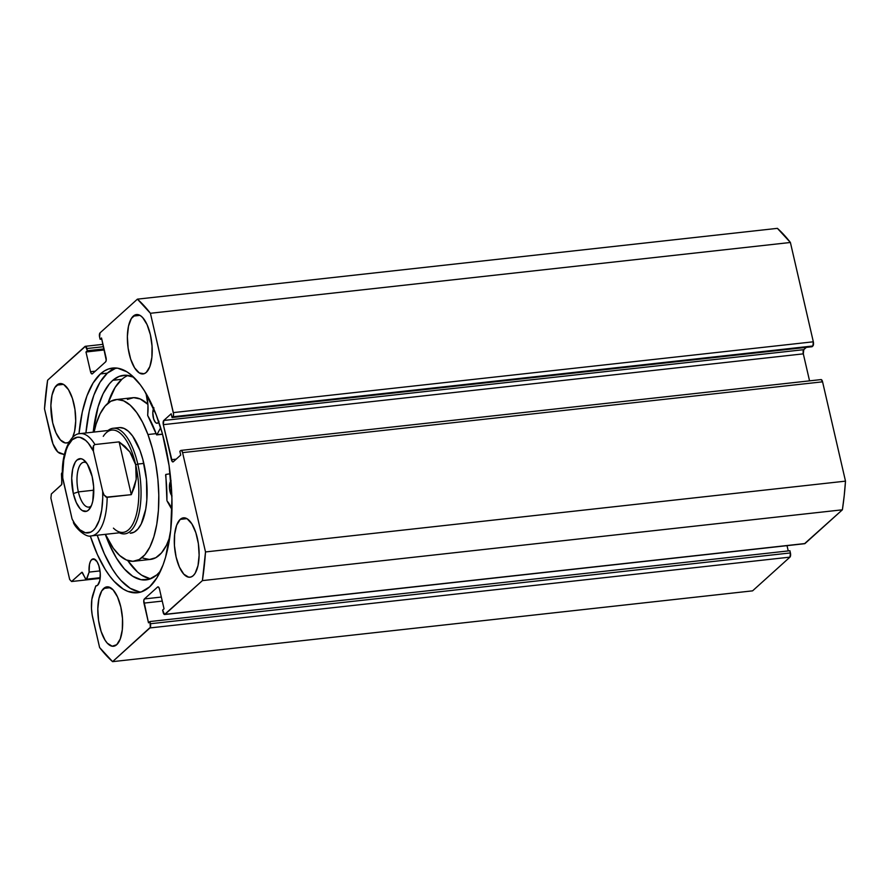 <?xml version="1.0" encoding="UTF-8"?>
<svg xmlns="http://www.w3.org/2000/svg" width="890" height="890" viewBox="0 0 890 890"><rect width="100%" height="100%" fill="white"/><g stroke="black" fill="none" stroke-linecap="round" stroke-linejoin="round"><path stroke-width="1.33" d="M91.715 559.576A13.606 5.496 83.7 0 1 93.172 558.875A13.606 5.496 83.7 0 1 99.858 569.9A13.606 5.496 83.7 0 1 97.633 585.22L99.814 580.647L100.259 573.282L98.823 565.628L97.032 561.657L93.784 558.887L91.715 559.576L94.752 559.243L91.715 559.576L90.391 561.479L89.478 564.394L89.122 572.103A13.606 5.496 83.7 0 1 91.715 559.576M100.014 570.902L89.122 572.103L86.23 579.735L81.925 572.27L71.567 581.526L69.665 579.468L50.897 498.155L51.353 493.961L61.677 484.561L61.855 472.901A1.991 0.801 83.7 0 0 61.466 474.559L61.877 483.148A1.991 0.801 83.7 0 1 61.488 484.816L51.353 493.961L50.897 498.155L69.665 579.468L71.567 581.526L100.181 578.366L71.567 581.526L81.713 572.381A1.991 0.801 83.7 0 1 81.925 572.27A1.991 0.801 83.7 0 1 82.603 572.882L85.618 579.134A1.991 0.801 83.7 0 0 86.285 579.735A1.991 0.801 83.7 0 0 86.764 579.19L89.122 572.103L100.014 570.902M149.587 586.888A113.03 45.613 83.7 0 1 137.438 592.751A113.03 45.613 83.7 0 1 90.279 535.947L97.388 554.559L105.343 569.622L109.626 575.908L114.053 581.27L123.187 589.035L127.793 591.361L136.893 592.796L141.299 591.894L149.587 586.888L156.929 577.788L163.048 564.939L165.573 557.262L170.724 530.129L171.926 498.712L169.1 465.715L162.47 433.975L156.206 414.885L144.658 391.177L140.386 384.892L131.42 375.146L126.825 371.775L117.625 368.182L108.713 368.905L104.464 370.885L100.414 373.922L107.367 373.144A113.03 45.613 -96.3 0 0 85.918 432.963L89.245 411.18L93.906 395.093L100.014 382.255L107.367 373.144L100.414 373.922L93.072 383.023L86.953 395.861L82.303 411.948L78.976 433.786A113.03 45.613 83.7 0 1 100.414 373.922A113.03 45.613 83.7 0 1 112.574 368.06A113.03 45.613 83.7 0 1 168.132 459.607A113.03 45.613 83.7 0 1 149.587 586.888M139.329 591.85L130.129 588.268L120.996 580.502L116.568 575.14L112.285 568.855L104.341 553.791L97.244 535.246A113.03 45.613 -96.3 0 0 140.865 592.028M133.289 316.106A29.871 12.059 83.7 0 1 136.504 314.559A29.871 12.059 83.7 0 1 151.189 338.756A29.871 12.059 83.7 0 1 146.283 372.398L149.843 366.591L151.867 357.391L152.056 346.188L150.377 334.696L147.084 324.65L142.678 317.585L140.264 315.538L135.48 314.782L131.342 318.509L128.494 326.163L127.37 336.565L128.127 348.135L130.663 359.115L134.59 367.837L139.307 372.966L144.091 373.722L146.283 372.398A29.871 12.059 83.7 0 1 143.067 373.945A29.871 12.059 83.7 0 1 128.383 349.748A29.871 12.059 83.7 0 1 133.289 316.106L139.975 315.36L133.289 316.106M180.214 519.382A29.871 12.059 83.7 0 1 183.429 517.835A29.871 12.059 83.7 0 1 198.114 542.032A29.871 12.059 83.7 0 1 193.208 575.674L195.155 573.271L198.003 565.617L199.126 555.215L198.37 543.645L195.833 532.665L191.906 523.943L187.189 518.814L182.406 518.058L180.214 519.382L176.654 525.178L174.629 534.378L174.44 545.581L176.12 557.084L179.413 567.13L183.818 574.183L188.669 577.187L191.016 576.998L193.208 575.674A29.871 12.059 83.7 0 1 190.004 577.221A29.871 12.059 83.7 0 1 175.308 553.024A29.871 12.059 83.7 0 1 180.214 519.382L186.9 518.636L180.214 519.382M69.042 442.019A29.871 12.059 83.7 0 1 66.583 442.975A29.871 12.059 83.7 0 1 51.898 418.778A29.871 12.059 83.7 0 1 56.793 385.136L63.479 384.391L56.793 385.136A29.871 12.059 83.7 0 1 60.008 383.579A29.871 12.059 83.7 0 1 73.826 403.47A29.871 12.059 83.7 0 1 72.635 437.335L74.582 431.372L75.706 420.97L74.949 409.4L72.413 398.409L68.486 389.698L63.78 384.569L61.343 383.612L58.985 383.812L54.857 387.539L52.009 395.182L50.875 405.584L52.699 422.839L55.992 432.885L60.398 439.938L65.248 442.942L67.607 442.753L69.787 441.429M103.73 588.412A29.871 12.059 83.7 0 1 106.934 586.855A29.871 12.059 83.7 0 1 121.63 611.052A29.871 12.059 83.7 0 1 116.724 644.705L120.284 638.898L122.308 629.697L122.497 618.494L120.817 606.991L117.525 596.956L113.119 589.892L108.269 586.888L105.921 587.089L101.783 590.815L98.935 598.458L97.811 608.86L98.567 620.441L101.104 631.422L105.031 640.133L107.334 643.214L112.173 646.218L116.724 644.705A29.871 12.059 83.7 0 1 113.508 646.251A29.871 12.059 83.7 0 1 98.823 622.054A29.871 12.059 83.7 0 1 103.73 588.412L110.416 587.667L103.73 588.412M821.181 379.596L822.571 381.821L845.5 481.145L205.512 551.945L182.584 452.632A3.315 1.335 83.7 0 0 181.037 450.396A3.315 1.335 83.7 0 0 180.681 450.562L179.858 451.308L180.726 455.057L173.305 461.754A3.315 1.335 83.7 0 1 172.949 461.921A3.315 1.335 83.7 0 1 171.414 459.685L176.187 459.151L171.414 459.685L163.326 424.664A3.315 1.335 83.7 0 1 163.782 420.469L803.77 349.67L806.329 347.356L803.77 349.67L163.782 420.469L171.191 413.783L172.059 417.532L172.883 416.787A3.315 1.335 83.7 0 0 173.339 412.604L813.327 341.793L812.87 345.988A3.315 1.335 -96.3 0 0 813.327 341.793L790.398 242.481L150.41 313.28L790.398 242.481L813.327 341.793L173.339 412.604L150.41 313.28A195.856 79.032 83.7 0 0 137.416 299.151L777.404 228.352L790.398 242.481A195.856 79.032 -96.3 0 0 777.404 228.352L137.416 299.151L100.047 332.871A3.315 1.335 83.7 0 0 99.591 337.065L100.092 339.257L101.504 337.978L106.055 357.68A3.315 1.335 83.7 0 1 105.599 361.874L92.427 373.767A3.315 1.335 83.7 0 1 92.071 373.934A3.315 1.335 83.7 0 1 90.524 371.697L95.297 371.175L90.524 371.697L85.974 351.995L87.387 350.727L86.886 348.535A3.315 1.335 83.7 0 0 85.34 346.299A3.315 1.335 83.7 0 0 84.984 346.466L47.615 380.197A195.856 79.032 83.7 0 0 44.5 408.855L51.286 438.269A22.84 9.211 83.7 0 0 60.464 453.544L64.403 454.579L57.783 451.953L53 443.999L44.5 408.855L47.615 380.197L85.485 346.299L87.387 350.727L85.974 351.995L90.524 371.697L91.381 373.6L92.427 373.767L105.599 361.874L106.222 360.205L101.504 337.978L100.092 339.257L99.591 337.065L100.047 332.871L137.416 299.151L150.41 313.28L173.528 413.872L173.283 416.142L172.059 417.532L171.191 413.783L163.782 420.469L163.326 424.664L172.271 461.587L173.305 461.754L180.726 455.057L179.858 451.308L180.681 450.562L181.727 450.729L182.584 452.632L205.512 551.945L202.397 580.614L164.517 614.5L162.625 610.084L164.038 608.805L159.488 589.102L158.631 587.2L157.586 587.033L144.403 598.937L143.791 600.594L148.496 622.822L149.909 621.554L150.354 627.283L112.596 661.648L99.602 647.519L92.193 615.001L91.481 608.582L91.837 599.448L95.797 585.943L97.633 585.22A13.606 5.496 83.7 0 1 96.165 585.931A13.606 5.496 83.7 0 1 95.797 585.943L96.521 585.865L95.797 585.943L92.983 594.398A22.84 9.211 83.7 0 0 92.816 618.116L99.602 647.519A195.856 79.032 83.7 0 0 112.596 661.648L149.965 627.928L789.953 557.129L752.584 590.849L112.596 661.648L752.584 590.849L789.953 557.129A3.315 1.335 -96.3 0 0 790.409 552.935L789.953 557.129L149.965 627.928A3.315 1.335 83.7 0 0 150.421 623.734L149.909 621.554L789.908 550.743L790.409 552.935L150.421 623.734L790.409 552.935L789.908 550.743L149.909 621.554L148.496 622.822L143.946 603.12L162.258 601.095L143.946 603.12A3.315 1.335 83.7 0 1 144.403 598.937L157.586 587.033A3.315 1.335 83.7 0 1 157.942 586.866A3.315 1.335 83.7 0 1 159.488 589.102L164.038 608.805L162.625 610.084L163.126 612.264A3.315 1.335 83.7 0 0 164.672 614.512A3.315 1.335 83.7 0 0 165.028 614.334L202.397 580.614L842.385 509.803L804.515 543.701M812.87 345.988L812.047 346.733L172.059 417.532L812.047 346.733L812.87 345.988L172.883 416.787L812.87 345.988M803.77 349.67L803.314 353.853L809.555 380.853L803.314 353.853L163.326 424.664L803.314 353.853A3.315 1.335 -96.3 0 1 803.77 349.67M181.037 450.396L821.025 379.585A3.315 1.335 -96.3 0 1 822.571 381.821L182.584 452.632L822.571 381.821L845.5 481.145L844.21 495.763L842.385 509.803L805.016 543.534L165.028 614.334L805.016 543.534A3.315 1.335 -96.3 0 1 804.66 543.701L164.672 614.512M787.027 545.659L788.24 550.932L787.027 545.659M161.324 597.056L144.403 598.937L161.324 597.056M100.092 339.257L101.76 339.068L100.092 339.257M85.974 351.995L104.275 349.97L85.974 351.995M87.387 350.727L104.03 348.88L87.387 350.727M86.886 348.535L103.518 346.7L86.886 348.535M116.078 368.004A113.03 45.613 -96.3 0 0 107.367 373.144L116.078 368.004M842.385 509.803A195.856 79.032 -96.3 0 0 845.5 481.145L205.512 551.945A195.856 79.032 83.7 0 1 202.397 580.614L842.385 509.803M100.236 577.699L86.764 579.19L100.236 577.699M130.185 533.244L134.268 532.087L138.006 528.938L141.243 523.932L145.738 509.158L146.828 499.957L146.483 479.688L142.867 459.518L139.986 450.451A53.111 21.438 83.7 0 1 146.472 503.94A53.111 21.438 83.7 0 1 130.841 533.188M116.056 399.566A81.324 32.819 83.7 0 0 94.084 432.062L96.142 423.974L100.147 413.739L105.098 406.074L110.816 401.268L117.079 399.499L123.643 400.834L130.263 405.228L136.682 412.515L142.645 422.416L147.94 434.531L156.117 433.63L147.94 434.531A81.324 32.819 83.7 0 1 157.864 516.456A81.324 32.819 83.7 0 1 133.945 561.234A81.324 32.819 83.7 0 1 105.398 534.334L113.33 548.284L119.75 555.571L126.369 559.966L132.933 561.312L139.196 559.543L144.914 554.726L149.865 547.061L153.859 536.837L156.751 524.433L158.42 510.348L158.798 495.107L157.886 479.298L155.706 463.534L152.346 448.426L147.94 434.531A81.324 32.819 83.7 0 0 116.056 399.566L132.666 397.73A81.324 32.819 -96.3 0 1 147.896 404.36L140.242 398.998L133.678 397.652L127.415 399.421M142.967 558.13L149.531 559.476L155.794 557.707L161.513 552.89L166.463 545.225L169.868 536.87A81.324 32.819 -96.3 0 1 150.555 559.398L133.945 561.234M103.273 436.345A51.453 20.759 83.7 0 1 135.692 464.78L137.794 464.079A53.111 21.438 -96.3 0 0 108.024 430.515A53.111 21.438 83.7 0 1 113.13 428.279L119.16 427.612A53.111 21.438 83.7 0 1 139.986 450.451L132.632 436.067L128.438 431.305L124.111 428.435L119.827 427.567M78.365 491.903A22.573 9.111 -96.3 0 0 91.281 505.932A22.573 9.111 83.7 0 1 88.844 507.111A22.573 9.111 83.7 0 1 78.365 491.903L93.784 490.19L78.365 491.903A22.573 9.111 83.7 0 1 83.883 462.244A22.573 9.111 83.7 0 1 86.519 462.856A22.573 9.111 -96.3 0 0 78.209 469.508A22.573 9.111 -96.3 0 0 78.365 491.903L73.325 493.572L78.365 491.903M92.16 476.584A26.555 10.713 83.7 0 1 90.057 508.246A26.555 10.713 83.7 0 1 73.325 493.572L76.251 502.505L80.167 508.78L82.314 510.604L86.564 511.272L88.522 510.092L91.681 504.942L92.771 501.159L93.65 486.808L92.16 476.584L87.353 464.113L83.171 459.551L81.001 458.717L76.963 460.063L75.238 462.199L72.702 468.997L71.701 478.242L73.325 493.572A26.555 10.713 83.7 0 1 73.659 465.615A26.555 10.713 83.7 0 1 84.817 460.864A26.555 10.713 83.7 0 1 92.16 476.584M113.13 428.279A53.111 21.438 83.7 0 1 137.794 464.079L143.835 463.412L137.794 464.079A53.111 21.438 83.7 0 1 124.811 533.855A53.111 21.438 83.7 0 1 119.338 532.798A53.111 21.438 -96.3 0 0 138.328 516.1A53.111 21.438 -96.3 0 0 137.794 464.079L135.692 464.78A51.453 20.759 83.7 0 1 135.058 518.937A51.453 20.759 83.7 0 1 113.43 528.137M136.192 479.432L131.297 494.662L107.156 497.332A51.453 20.759 83.7 0 1 91.414 535.88L123.109 532.376A51.453 20.759 -96.3 0 0 135.692 464.78L136.192 479.432L134.412 487.053L131.297 494.662L106.199 497.176L104.074 495.04L102.673 491.358L93.406 451.186L93.572 445.59L94.963 444.544L119.115 441.874L129.84 451.897L135.692 464.78A51.453 20.759 -96.3 0 0 111.795 430.093L80.1 433.608A51.453 20.759 83.7 0 1 94.963 444.544L119.115 441.874L131.297 494.662L119.115 441.874L125.045 446.469L129.84 451.897L133.422 458.05L135.692 464.78L136.626 471.956L136.192 479.432M91.87 535.825A51.453 20.759 -96.3 0 0 107.156 497.332L104.074 495.04L102.673 491.358A48.138 19.424 83.7 0 1 93.205 530.429A48.138 19.424 83.7 0 1 72.079 518.97L62.489 476.884L63.769 460.108L66.261 449.851L67.996 445.701L72.268 439.727L77.352 437.246L80.078 437.379L85.629 440.383L88.344 443.198L93.406 451.186L102.673 491.358L102.739 497.877L101.705 510.048L99.224 520.305L95.475 527.848L93.205 530.429L90.747 532.12L85.407 532.776L79.855 529.773L74.526 523.331L72.079 518.97L62.801 478.798A48.138 19.424 83.7 0 1 72.268 439.727A48.138 19.424 83.7 0 1 93.406 451.186L93.072 447.37L93.572 445.59L94.963 444.544A51.453 20.759 -96.3 0 0 79.644 433.664M91.414 535.88C86.13 538.161 75.249 527.837 73.38 522.475L73.492 522.675M62.478 474.993L62.489 476.884M162.525 434.164L156.629 434.865L147.718 415.586L147.963 405.25L146.049 393.469A24.163 9.745 83.7 0 1 147.662 414.918L147.796 415.752A82.659 33.353 83.7 0 1 156.462 434.598L162.525 434.164M158.743 421.882A8.299 3.349 83.7 0 1 158.019 422.861L159.021 421.282M112.83 380.308A102.906 41.53 83.7 0 1 123.488 375.324A102.906 41.53 83.7 0 1 133.678 377.204L125.735 375.235L119.071 376.426L112.83 380.308L121.886 379.307L112.83 380.308L109.337 383.901L103.107 393.736L98.111 406.808L93.205 432.151A102.906 41.53 83.7 0 1 112.83 380.308M128.082 375.447A102.906 41.53 -96.3 0 0 121.886 379.307A102.906 41.53 -96.3 0 0 107.979 403.214L115.144 387.384L121.886 379.307M156.785 574.918A102.906 41.53 83.7 0 1 146.116 579.902A102.906 41.53 83.7 0 1 105.298 534.345L109.281 544.279L116.479 558.152L124.377 568.944L132.677 576.219L141.054 579.702L149.197 579.268L156.785 574.918L160.523 571.024A102.906 41.53 83.7 0 1 156.785 574.918M150.11 578.7L141.733 575.218L137.549 572.036L127.671 560.478A102.906 41.53 -96.3 0 0 150.577 578.778M165.807 474.437L170.157 473.758L165.807 474.437L165.618 475.127A82.659 33.353 83.7 0 1 166.908 500.369L165.807 474.437M160.656 427.779L156.851 434.787L160.656 427.779M171.97 509.659L167.131 501.137A24.163 9.745 83.7 0 1 171.97 509.659M171.091 480.767L169.745 483.515L169.456 487.987L170.313 492.671L172.026 495.975M153.926 407.82L152.802 412.793L153.681 419.068L155.405 422.383L156.751 423.251L158.019 422.861A8.299 3.349 83.7 0 1 157.163 423.262A8.299 3.349 83.7 0 1 153.347 417.844A8.299 3.349 83.7 0 1 153.592 408.466M171.837 495.763A8.299 3.349 83.7 0 1 169.456 488.032A8.299 3.349 83.7 0 1 170.902 480.956M102.973 344.341L85.362 346.299M80.1 433.608C70.121 433.486 61.176 453.844 62.434 476.005M162.547 434.253L156.74 434.899"/></g></svg>
